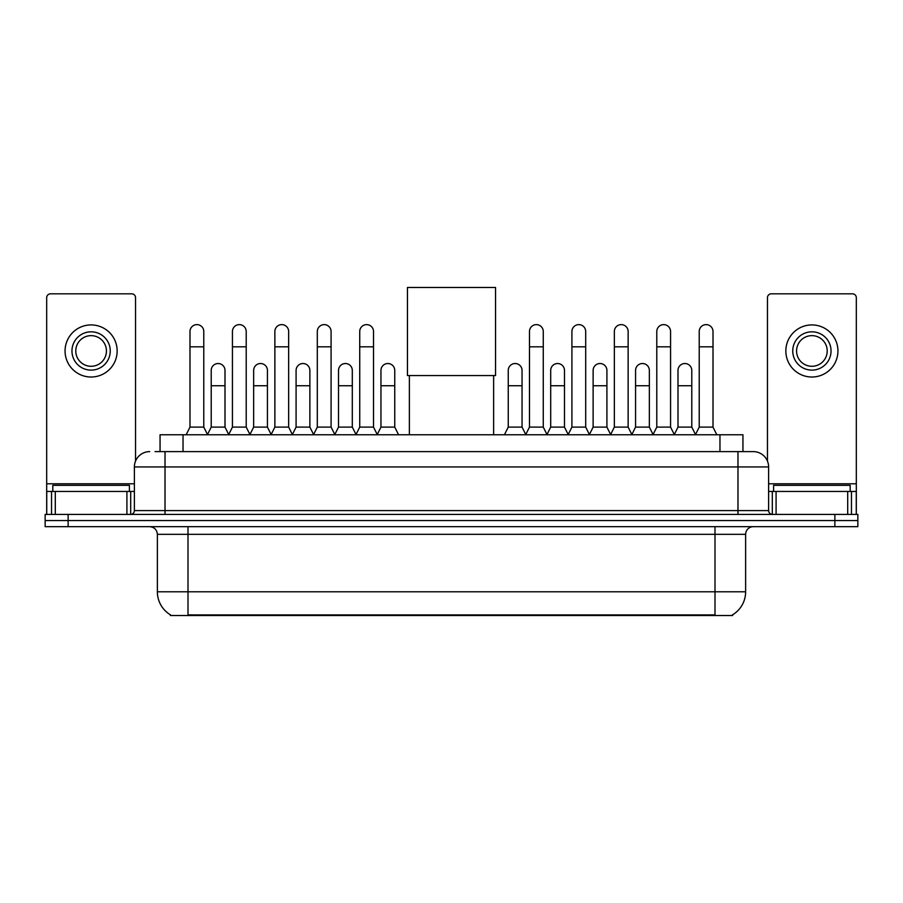 <?xml version="1.0" encoding="UTF-8"?>
<svg xmlns="http://www.w3.org/2000/svg" width="903" height="903" viewBox="0 0 903 903"><rect width="100%" height="100%" fill="white"/><g stroke="black" fill="none" stroke-linecap="round" stroke-linejoin="round"><path stroke-width="1.35" d="M155.068 451.613L165.023 451.613L155.068 451.613L160.057 451.613L160.057 434.761L742.943 434.761L742.943 451.613M732.615 614.785L732.615 615.53L170.385 615.53L170.385 614.785M170.611 614.92A26.808 26.808 0 0 1 157.37 591.792L188.005 591.792L188.005 614.92L714.995 614.92L714.995 591.792L745.63 591.792L745.63 534.339A7.664 7.664 0 0 1 753.294 526.686M157.37 591.792L157.37 534.339C156.908 529.689 154.357 527.138 149.706 526.686M732.389 614.92A26.808 26.808 0 0 0 745.63 591.792M68.131 514.428L857.85 514.428L857.85 520.557L45.15 520.557L45.15 526.686L68.131 526.686L68.131 520.557L45.15 520.557L45.15 514.428L68.131 514.428L68.131 520.557L857.85 520.557L857.85 526.686L68.131 526.686M149.706 451.613A15.317 15.317 0 0 0 134.389 466.93L134.389 510.59A3.826 3.826 0 0 1 130.551 514.428M753.294 451.613L737.977 451.613L753.294 451.613A15.317 15.317 0 0 1 768.611 466.93L768.611 510.59C768.837 512.927 770.112 514.202 772.449 514.428M768.611 466.93L165.023 466.93L165.023 451.613L737.977 451.613L737.977 510.59L768.611 510.59M129.411 491.446L129.411 485.317L52.814 485.317L52.814 491.446M126.917 514.428L126.917 491.446L55.297 491.446L55.297 514.428M135.54 461.117L135.54 297.651A3.826 3.826 0 0 0 131.703 293.825L50.512 293.825A3.826 3.826 0 0 0 46.685 297.651L46.685 491.446L55.297 491.446M126.917 491.446L134.389 491.446M46.685 514.428L46.685 491.446M91.113 331.819A19.155 19.155 0 0 0 71.958 350.962A19.155 19.155 0 0 0 91.113 370.117A19.155 19.155 0 0 0 110.256 350.962A19.155 19.155 0 0 0 91.113 331.819M91.113 335.645A15.317 15.317 0 0 0 75.784 350.962A15.317 15.317 0 0 0 91.113 366.291A15.317 15.317 0 0 0 106.43 350.962A15.317 15.317 0 0 0 91.113 335.645M91.113 377.014A26.04 26.04 0 0 0 117.153 350.962A26.04 26.04 0 0 0 91.113 324.922A26.04 26.04 0 0 0 65.061 350.962A26.04 26.04 0 0 0 91.113 377.014M850.186 491.446L850.186 485.317L773.589 485.317L773.589 491.446M409.375 375.558L409.375 434.761M493.625 375.558L493.625 434.761M407.456 287.47L495.544 287.47L495.544 375.558L407.456 375.558L407.456 287.47M186.165 434.761L189.991 427.108L203.785 427.108L207.611 434.761M203.785 427.108L203.785 331.514A6.897 6.897 0 0 0 196.888 324.617A6.897 6.897 0 0 1 197.328 324.629M189.991 427.108L189.991 346.831L203.785 346.831M189.991 346.831L189.991 331.514A6.897 6.897 0 0 1 196.888 324.617M228.606 434.761L232.432 427.108L246.214 427.108L250.052 434.761M246.214 427.108L246.214 331.514A6.897 6.897 0 0 0 239.329 324.617A6.897 6.897 0 0 1 239.758 324.629M232.432 427.108L232.432 346.831L246.214 346.831M232.432 346.831L232.432 331.514A6.897 6.897 0 0 1 239.329 324.617M271.035 434.761L274.862 427.108L288.655 427.108L292.482 434.761M288.655 427.108L288.655 331.514A6.897 6.897 0 0 0 281.759 324.617A6.897 6.897 0 0 1 282.188 324.629M274.862 427.108L274.862 346.831L288.655 346.831M274.862 346.831L274.862 331.514A6.897 6.897 0 0 1 281.759 324.617M313.476 434.761L317.303 427.108L331.085 427.108L334.923 434.761M331.085 427.108L331.085 331.514A6.897 6.897 0 0 0 324.2 324.617A6.897 6.897 0 0 1 324.629 324.629M317.303 427.108L317.303 346.831L331.085 346.831M317.303 346.831L317.303 331.514A6.897 6.897 0 0 1 324.2 324.617M355.906 434.761L359.733 427.108L373.526 427.108L377.352 434.761M373.526 427.108L373.526 331.514A6.897 6.897 0 0 0 366.629 324.617A6.897 6.897 0 0 1 367.058 324.629M359.733 427.108L359.733 346.831L373.526 346.831M359.733 346.831L359.733 331.514A6.897 6.897 0 0 1 366.629 324.617M525.648 434.761L529.474 427.108L543.267 427.108L547.094 434.761M543.267 427.108L543.267 331.514A6.897 6.897 0 0 0 536.371 324.617A6.897 6.897 0 0 1 536.8 324.629M529.474 427.108L529.474 346.831L543.267 346.831M529.474 346.831L529.474 331.514A6.897 6.897 0 0 1 536.371 324.617M568.077 434.761L571.915 427.108L585.697 427.108L589.524 434.761M585.697 427.108L585.697 331.514A6.897 6.897 0 0 0 578.8 324.617A6.897 6.897 0 0 1 579.241 324.629M571.915 427.108L571.915 346.831L585.697 346.831M571.915 346.831L571.915 331.514A6.897 6.897 0 0 1 578.8 324.617M610.518 434.761L614.345 427.108L628.138 427.108L631.965 434.761M628.138 427.108L628.138 331.514A6.897 6.897 0 0 0 621.241 324.617A6.897 6.897 0 0 1 621.67 324.629M614.345 427.108L614.345 346.831L628.138 346.831M614.345 346.831L614.345 331.514A6.897 6.897 0 0 1 621.241 324.617M652.948 434.761L656.786 427.108L670.568 427.108L674.394 434.761M670.568 427.108L670.568 331.514A6.897 6.897 0 0 0 663.671 324.617A6.897 6.897 0 0 1 664.111 324.629M656.786 427.108L656.786 346.831L670.568 346.831M656.786 346.831L656.786 331.514A6.897 6.897 0 0 1 663.671 324.617M695.389 434.761L699.215 427.108L713.009 427.108L716.835 434.761M713.009 427.108L713.009 331.514A6.897 6.897 0 0 0 706.112 324.617A6.897 6.897 0 0 1 706.541 324.629M699.215 427.108L699.215 346.831L713.009 346.831M699.215 346.831L699.215 331.514A6.897 6.897 0 0 1 706.112 324.617M207.498 434.535L211.212 427.108L225.005 427.108L228.719 434.535M225.005 427.108L225.005 370.422A6.897 6.897 0 0 0 218.537 363.537A6.897 6.897 0 0 1 225.005 370.422M211.212 427.108L211.212 385.739L225.005 385.739M211.212 385.739L211.212 370.422A6.897 6.897 0 0 1 218.537 363.537M249.939 434.535L253.653 427.108L267.435 427.108L271.148 434.535M267.435 427.108L267.435 370.422A6.897 6.897 0 0 0 260.978 363.537A6.897 6.897 0 0 1 267.435 370.422M253.653 427.108L253.653 385.739L267.435 385.739M253.653 385.739L253.653 370.422A6.897 6.897 0 0 1 260.978 363.537M292.369 434.535L296.082 427.108L309.876 427.108L313.589 434.535M309.876 427.108L309.876 370.422A6.897 6.897 0 0 0 303.408 363.537A6.897 6.897 0 0 1 309.876 370.422M296.082 427.108L296.082 385.739L309.876 385.739M296.082 385.739L296.082 370.422A6.897 6.897 0 0 1 303.408 363.537M334.799 434.535L338.523 427.108L352.305 427.108L356.019 434.535M352.305 427.108L352.305 370.422A6.897 6.897 0 0 0 345.849 363.537A6.897 6.897 0 0 1 352.305 370.422M338.523 427.108L338.523 385.739L352.305 385.739M338.523 385.739L338.523 370.422A6.897 6.897 0 0 1 345.849 363.537M377.24 434.535L380.953 427.108L394.746 427.108L398.573 434.761M394.746 427.108L394.746 370.422A6.897 6.897 0 0 0 388.279 363.537A6.897 6.897 0 0 1 394.746 370.422M380.953 427.108L380.953 385.739L394.746 385.739M380.953 385.739L380.953 370.422A6.897 6.897 0 0 1 388.279 363.537M504.427 434.761L508.254 427.108L522.047 427.108L525.76 434.535M522.047 427.108L522.047 370.422A6.897 6.897 0 0 0 515.59 363.537A6.897 6.897 0 0 1 522.047 370.422M508.254 427.108L508.254 385.739L522.047 385.739M508.254 385.739L508.254 370.422A6.897 6.897 0 0 1 515.59 363.537M546.981 434.535L550.695 427.108L564.477 427.108L568.201 434.535M564.477 427.108L564.477 370.422A6.897 6.897 0 0 0 558.02 363.537A6.897 6.897 0 0 1 564.477 370.422M550.695 427.108L550.695 385.739L564.477 385.739M550.695 385.739L550.695 370.422A6.897 6.897 0 0 1 558.02 363.537M589.411 434.535L593.124 427.108L606.918 427.108L610.631 434.535M606.918 427.108L606.918 370.422A6.897 6.897 0 0 0 600.461 363.537A6.897 6.897 0 0 1 606.918 370.422M593.124 427.108L593.124 385.739L606.918 385.739M593.124 385.739L593.124 370.422A6.897 6.897 0 0 1 600.461 363.537M631.852 434.535L635.565 427.108L649.347 427.108L653.061 434.535M649.347 427.108L649.347 370.422A6.897 6.897 0 0 0 642.891 363.537A6.897 6.897 0 0 1 649.347 370.422M635.565 427.108L635.565 385.739L649.347 385.739M635.565 385.739L635.565 370.422A6.897 6.897 0 0 1 642.891 363.537M674.281 434.535L677.995 427.108L691.788 427.108L695.502 434.535M691.788 427.108L691.788 370.422A6.897 6.897 0 0 0 685.321 363.537A6.897 6.897 0 0 1 691.788 370.422M677.995 427.108L677.995 385.739L691.788 385.739M677.995 385.739L677.995 370.422A6.897 6.897 0 0 1 685.321 363.537M847.703 514.428L847.703 491.446L776.083 491.446L776.083 514.428M856.315 514.428L856.315 491.446L856.315 514.428M847.703 491.446L856.315 491.446L856.315 297.651A3.826 3.826 0 0 0 852.488 293.825L771.297 293.825A3.826 3.826 0 0 0 767.46 297.651L767.46 461.117M768.611 491.446L776.083 491.446M811.887 331.819A19.155 19.155 0 0 0 792.744 350.962A19.155 19.155 0 0 0 811.887 370.117A19.155 19.155 0 0 0 831.042 350.962A19.155 19.155 0 0 0 811.887 331.819M811.887 335.645A15.317 15.317 0 0 0 796.57 350.962A15.317 15.317 0 0 0 811.887 366.291A15.317 15.317 0 0 0 827.216 350.962A15.317 15.317 0 0 0 811.887 335.645M811.887 377.014A26.04 26.04 0 0 0 837.939 350.962A26.04 26.04 0 0 0 811.887 324.922A26.04 26.04 0 0 0 785.847 350.962A26.04 26.04 0 0 0 811.887 377.014M711.936 615.53L711.936 614.785M191.064 615.53L191.064 614.785M183.038 451.613L183.038 434.761M719.962 451.613L719.962 434.761M714.995 526.686L714.995 534.339L157.37 534.339M745.63 534.339L714.995 534.339L714.995 591.792L188.005 591.792L188.005 526.686M834.869 526.686L834.869 514.428M165.023 514.428L165.023 466.93L134.389 466.93M134.389 510.59L737.977 510.59L737.977 514.428M134.389 483.782L46.685 483.782M130.687 491.446L130.687 514.428M46.742 491.446L46.742 514.428M51.527 514.428L51.527 491.446M856.315 483.782L768.611 483.782M856.258 514.428L856.258 491.446M851.473 491.446L851.473 514.428M772.313 514.428L772.313 491.446"/></g></svg>
